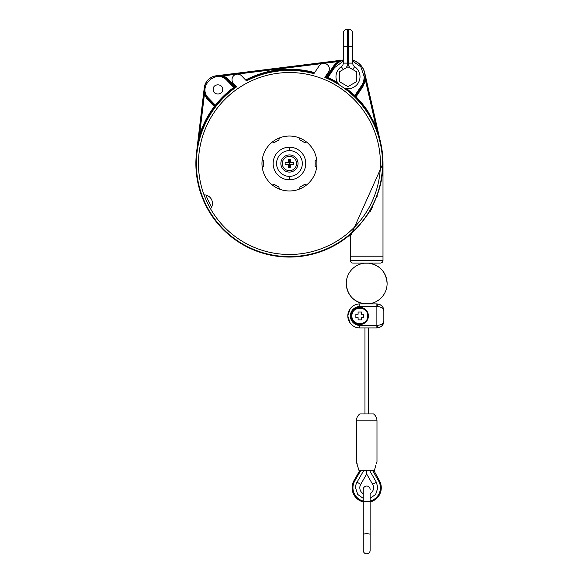 <?xml version="1.0" encoding="UTF-8"?>
<svg xmlns="http://www.w3.org/2000/svg" width="583" height="583" viewBox="0 0 583 583"><rect width="100%" height="100%" fill="white"/><g stroke="black" fill="none" stroke-linecap="round" stroke-linejoin="round"><path stroke-width="0.87" d="M356.803 462.917L356.388 462.013L356.388 420.817A8.585 8.585 0 0 1 359.82 413.952L373.55 413.952A8.585 8.585 0 0 1 376.982 420.817L376.982 462.013L376.159 463.966M356.388 462.013L359.011 470.598L374.359 470.598L375.802 465.292M357.211 463.966L356.818 462.938M370.118 489.48A3.432 3.432 0 0 0 366.685 486.047A3.432 3.432 0 0 0 363.253 489.48L363.253 493.706A6.865 6.865 0 0 1 360.739 484.327L366.685 474.03L372.632 484.327A6.865 6.865 0 0 1 370.118 493.706L370.118 501.482L363.253 501.482L363.253 489.48M373.936 470.598L379.489 480.771A14.59 14.59 0 0 1 370.118 501.941L370.118 550.418A3.432 3.432 0 0 1 366.685 553.85A3.432 3.432 0 0 1 363.253 550.418L363.253 534.356A3.432 0.583 0 0 1 366.685 533.773A3.432 0.583 180 0 1 370.118 534.356L370.118 501.482M280.86 163.51A8.585 8.585 0 0 0 289.438 172.087A8.585 8.585 0 0 0 298.022 163.51A8.585 8.585 0 0 0 289.438 154.925A8.585 8.585 0 0 0 280.86 163.51A8.585 8.585 0 0 1 289.438 154.925A8.585 8.585 0 0 1 298.022 163.51A8.585 8.585 0 0 1 289.438 172.087M290.298 162.65L293.73 162.65L293.73 164.362L290.298 164.362L290.298 167.795L288.585 167.795L288.585 164.362L285.145 164.362L285.145 162.65L288.585 162.65L288.585 159.217L290.298 159.217L290.298 162.65L293.73 162.65M285.145 162.65L288.585 162.65M288.585 164.362L285.145 164.362M293.73 164.362L290.298 164.362M289.438 170.659A7.149 7.149 0 0 0 296.587 163.51A7.149 7.149 0 0 0 289.438 156.361A7.149 7.149 0 0 0 282.289 163.51A7.149 7.149 0 0 0 289.438 170.659M289.438 72.532A90.977 90.977 0 0 1 380.415 163.51A90.977 90.977 0 0 1 210.543 208.809A8.585 8.585 0 0 0 204.021 194.824A90.977 90.977 0 0 1 289.438 72.532M289.438 179.812A16.309 16.309 0 0 1 273.136 163.51A16.309 16.309 0 0 1 289.438 147.2A16.309 16.309 0 0 1 305.747 163.51A16.309 16.309 0 0 1 289.438 179.812L289.438 176.379A12.877 12.877 0 0 0 302.315 163.51A12.877 12.877 0 0 0 289.438 150.633A12.877 12.877 0 0 0 276.568 163.51A12.877 12.877 0 0 0 289.438 176.379M316.598 167.62L315.06 166.082A25.747 25.747 0 0 0 315.06 160.93L316.598 159.392A27.467 27.467 0 0 1 299.458 189.081L300.019 186.983A25.747 25.747 0 0 0 304.479 184.403L306.578 184.971M306.578 142.048L304.479 142.609A25.747 25.747 0 0 0 300.019 140.029L299.458 137.931A27.467 27.467 0 0 1 316.598 159.392M279.425 137.931L278.863 140.029A25.747 25.747 0 0 0 274.404 142.609L272.305 142.048A27.467 27.467 0 0 1 299.458 137.931M262.284 159.392L263.822 160.93A25.747 25.747 0 0 0 263.822 166.082L262.284 167.62A27.467 27.467 0 0 1 272.305 142.048M272.305 184.971L274.404 184.403A25.747 25.747 0 0 0 278.863 186.983L279.425 189.081A27.467 27.467 0 0 1 262.284 167.62M279.425 189.081A27.467 27.467 0 0 0 299.458 189.081M343.27 60.078L338.351 60.676L338.461 61.528L333.141 66.681L333.848 67.162L327.15 77.094L326.035 77.554A93.448 93.448 0 0 0 325.052 77.109L326.035 77.554L327.07 77.211L326.356 76.73L326.116 77.299M343.27 59.991L216.198 75.79A13.73 13.73 0 0 0 204.261 87.793L196.544 152.418A93.55 93.55 0 0 0 348.977 235.67C350.747 234.461 367.101 218.559 372.581 205.792C379.453 192.135 382.922 178.034 382.98 163.51L350.376 236.334L350.376 256.199L382.995 256.199L382.995 163.51A93.55 93.55 0 0 0 380.648 142.711L364.732 72.882A17.162 17.162 0 0 0 352.715 60.195M245.632 79.995C259.362 72.853 273.966 69.253 289.438 69.202C297.986 69.209 306.381 70.346 314.623 72.627M327.231 76.971L337.375 82.327M346.747 88.652L355.521 96.049L354.741 95.707L355.426 97.383L355.36 96.29L356.067 96.771L355.462 97.376L355.28 96.421M354.741 95.707L361.424 85.759C363.18 83.223 364.105 80.206 364.193 76.701L360.862 66.856L352.715 61.2M343.27 61.2L334.562 67.635L327.959 77.422M355.39 96.246L355.36 96.29A0.86 0.86 0 0 0 355.317 96.363L362.138 86.24L355.36 96.29L355.426 97.383M214.85 105.887A0.86 0.86 86.6 0 1 214.974 107.053A93.448 93.448 0 0 0 196.653 152.433L198.723 134.797L199.575 134.899C202.869 124.609 207.774 115.157 214.289 106.536L215.01 107.053L215.404 105.232L215.01 107.053L214.828 105.866L208.095 98.884L214.828 105.866L214.289 106.536L207.475 99.482L204.385 94.643L204.363 87.807A13.628 13.628 0 0 0 208.095 98.884A13.628 13.628 0 0 1 204.269 89.418A13.628 13.628 0 0 0 208.095 98.884L208.707 98.287L215.411 105.224L214.828 105.866L208.095 98.884L207.475 99.482M234.089 87.632L233.798 87.494C226.816 92.522 220.687 98.44 215.404 105.232L208.707 98.287C196.697 86.991 216.206 68.153 227.079 80.549L227.698 79.951L234.432 86.933L233.783 87.479L234.432 86.933L227.698 79.951L234.359 86.852L233.827 87.516L235.619 87.151A93.418 93.418 0 0 0 215.01 107.053M234.512 87.005L235.131 87.268L235.131 86.408L234.512 87.005L227.698 79.951L228.317 79.354L223.049 75.877L219.682 75.688M218.902 75.695L218.013 75.732M342.877 60.275L342.097 60.457M340.953 60.749L340.355 60.923M327.15 77.094L327.894 77.503L326.035 77.554L327.07 77.211L326.035 77.554L327.07 77.211L333.848 67.162A17.06 17.06 0 0 1 343.27 60.304A17.06 17.06 0 0 0 333.848 67.162L334.562 67.635M365.505 80.49L375.795 125.6L380.546 142.733L375.795 125.6L367.305 110.304L361.992 103.257L356.067 96.771L362.852 86.721L365.505 80.49L364.63 72.904L366.343 80.301L365.505 80.49M370.147 211.622L373.098 206.003M377.033 196.69L377.288 195.983M380.422 185.248L382.922 166.534M382.936 166.126L382.965 164.938M289.438 147.2L289.438 150.633M289.438 159.217L289.438 167.795M211.585 207.169A89.257 89.257 0 0 1 205.952 195.079M380.415 163.51A90.977 90.977 0 0 1 289.438 254.487A90.977 90.977 0 0 1 198.46 163.51A90.977 90.977 0 0 1 289.438 72.532A90.977 90.977 0 0 1 380.415 163.51M246.507 80.891A93.105 93.105 0 0 1 313.909 73.677L319.192 65.85A5.582 5.582 0 0 1 329.395 68.969A5.582 5.582 0 0 1 328.44 72.088L324.855 77.401A93.105 93.105 0 0 1 289.438 256.607A93.105 93.105 0 0 1 236.691 86.794L233.579 83.573A5.582 5.582 0 0 1 233.717 75.681A5.582 5.582 0 0 1 241.602 75.819L246.507 80.891M235.619 87.115A93.448 93.448 0 0 1 236.443 86.539L235.838 85.912A94.308 94.308 0 0 0 235.131 86.408L235.619 87.151M325.54 76.388A94.308 94.308 0 0 1 326.356 76.73L333.141 66.681A17.92 17.92 0 0 1 338.461 61.528L343.27 60.195M204.269 89.418L204.269 89.418A13.628 13.628 0 0 1 227.698 79.951L227.698 79.951A13.628 13.628 0 0 0 216.213 75.899L222.939 75.032L223.049 75.877A14.488 14.488 0 0 1 228.317 79.354L235.131 86.408M216.198 75.79L223.049 75.877L338.461 61.528M198.723 134.797L203.533 94.541L204.385 94.643L199.575 134.899L196.544 152.418M348.977 235.67L350.376 236.334L350.376 256.199L382.995 256.199L382.995 260.492L350.376 260.492A2.572 2.572 0 0 0 352.955 263.064L358.1 263.064M382.98 163.51L382.973 164.326M382.922 166.352L382.783 168.997M382.273 174.368L380.313 185.037M377.07 195.618L376.742 196.486M369.673 211.039L369.272 211.709M360.403 224.032L355.943 228.959M354.019 230.897L352.591 232.274M352.329 232.522L351.039 233.725M214.726 106.113L213.895 104.896M222.619 89.418C222.91 95.51 212.882 95.51 213.174 89.418C212.882 83.333 222.91 83.333 222.619 89.418M203.533 94.541L204.261 87.793M365.213 76.184L365.031 74.945M361.424 85.759L362.138 86.24L355.36 96.29L356.067 96.771L355.462 97.376A93.448 93.448 0 0 1 380.546 142.733L376.633 125.411L375.795 125.6M382.995 260.492C382.842 262.059 381.982 262.911 380.415 263.064L352.955 263.064M359.747 470.598L354.049 480.465A14.59 14.59 0 0 0 363.253 501.941M364.965 263.064L364.543 263.181A20.427 20.427 0 0 0 364.543 303.809C353.283 301.681 347.191 294.911 346.258 283.491M364.965 327.952L364.965 413.952M368.405 413.952L368.405 327.952M368.405 303.918L368.828 303.809A20.427 20.427 0 0 0 368.828 263.181C380.087 265.301 386.179 272.079 387.112 283.491M368.828 263.181L364.543 263.181M364.543 303.809L368.828 303.809M382.397 325.314L383.847 321.087C383.964 323.361 381.821 324.797 377.412 325.38A2.572 0.43 90 0 1 376.982 327.952C380.342 327.406 380.342 327.406 376.982 327.952C380.342 327.406 380.342 327.406 376.982 327.952C381.377 327.34 383.665 325.052 383.847 321.087L383.847 310.79L383.381 308.29M377.412 306.498C381.821 307.081 383.964 308.509 383.847 310.79C383.665 306.826 381.377 304.537 376.982 303.918L376.122 303.918L376.982 303.918C380.342 304.472 380.342 304.472 376.982 303.918C380.342 304.472 380.342 304.472 376.982 303.918A2.572 0.43 90 0 1 377.412 306.498L376.122 306.498L376.122 303.918L359.82 303.918L359.82 306.498L376.122 306.498L376.122 325.38L359.82 325.38A9.445 9.445 0 0 1 350.376 315.935A9.445 9.445 0 0 1 359.82 306.498M350.15 308.801L347.803 315.935L350.15 323.077M351.236 315.935A8.585 8.585 0 0 1 359.82 307.35A8.585 8.585 0 0 1 368.405 315.935A8.585 8.585 0 0 1 359.82 324.52A8.585 8.585 0 0 1 351.236 315.935M382.791 307.117L382.127 306.235M380.99 305.208L379.766 304.508M377.412 325.38L376.122 325.38L376.122 327.952L376.982 327.952L359.82 327.952A12.017 12.017 0 0 1 347.803 315.935A12.017 12.017 0 0 1 359.82 303.918M379.832 327.333L382.011 325.759M372.632 484.327L376.348 482.185L377.842 487.76L375.678 494.369L370.118 498.378M363.253 498.378L357.773 494.479L355.528 487.76C355.586 485.573 356.089 483.715 357.022 482.185L363.712 470.598M372.632 470.598L378.578 480.895A13.73 13.73 0 0 1 370.118 501.059M363.253 501.059A13.73 13.73 0 0 1 354.792 480.895L360.739 470.598M357.022 482.185L360.739 484.327A6.865 6.865 0 0 0 359.82 487.76A6.865 6.865 0 0 1 360.739 484.327A6.865 6.865 0 0 0 359.82 487.76M366.685 470.598L366.685 474.03M361.533 319.885L358.1 319.885L358.1 317.655L355.87 317.655L355.87 314.222L358.1 314.222L358.1 311.985L361.533 311.985L361.533 314.222L363.77 314.222L363.77 317.655L361.533 317.655L361.533 319.885M367.713 315.935C368.172 305.762 351.469 305.762 351.921 315.935C351.469 326.116 368.172 326.116 367.713 315.935M352.744 69.53L354.632 66.681A4.292 4.292 0 0 1 352.715 63.11L348.423 63.11A8.585 8.585 0 0 0 349.866 67.868M346.12 67.868A8.585 8.585 0 0 0 347.563 63.11L343.27 63.11A4.292 4.292 0 0 1 341.354 66.681L343.241 69.53M354.632 66.681A12.017 12.017 0 0 1 343.904 87.997M339.051 84.724A12.017 12.017 0 0 1 341.354 66.681M347.563 63.11L347.563 46.574L343.27 46.574L343.27 33.442A4.292 4.292 0 0 1 347.563 29.15L348.423 29.15A4.292 4.292 0 0 1 352.715 33.442L352.715 46.574L348.423 46.574L348.423 29.15M356.577 71.745L356.577 81.656L347.993 86.612L339.408 81.656L339.408 71.745L347.993 66.79L356.577 71.745M376.982 420.817L356.388 420.817M314.113 73.378A93.448 93.448 0 0 0 246.259 80.636M352.715 60.304A17.06 17.06 0 0 1 362.138 86.24A17.06 17.06 0 0 0 364.63 72.904L364.732 72.882M338.351 60.676L222.939 75.032M215.36 105.195A94.278 94.278 0 0 1 233.739 87.443L227.079 80.549M362.852 86.721L362.138 86.24L355.521 96.049M366.343 80.301L376.633 125.411M355.433 97.39A93.418 93.418 0 0 0 344.852 88.295M338.417 83.959A93.418 93.418 0 0 0 326.021 77.546M354.049 480.465L354.792 480.895M379.489 480.771L378.739 481.179M359.82 325.38L359.82 327.952A12.017 12.017 0 0 1 347.803 315.935M369.658 470.598L376.348 482.185M348.423 63.11L348.423 46.574L347.563 46.574L347.563 29.15M363.253 534.356L363.253 501.482M350.376 236.326L350.376 260.492M343.27 63.11L343.27 46.574M352.715 46.574L352.715 63.11"/></g></svg>
